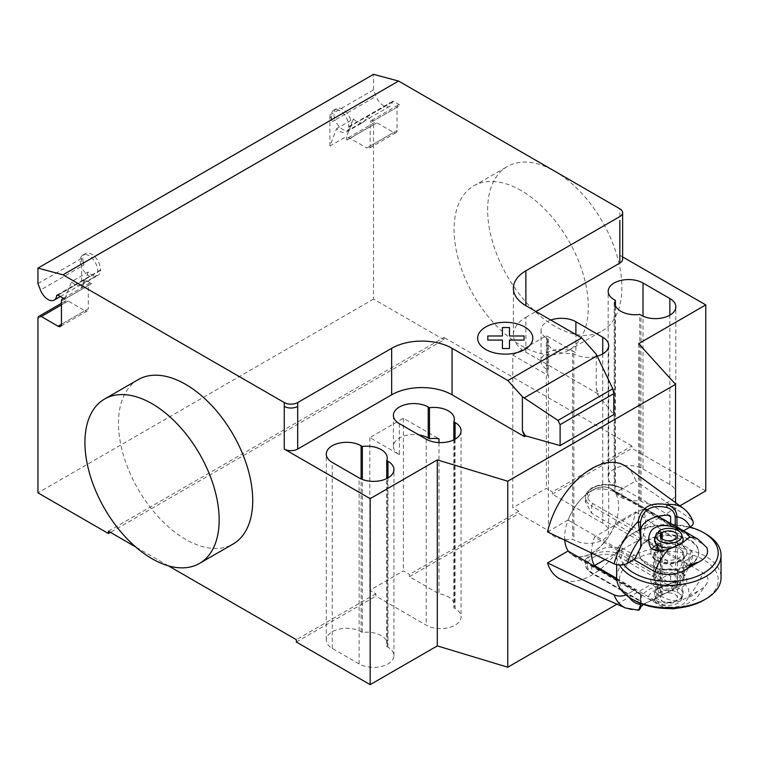 <?xml version="1.0" encoding="UTF-8"?>
<svg xmlns="http://www.w3.org/2000/svg" width="759" height="759" viewBox="0 0 759 759"><rect width="100%" height="100%" fill="white"/><g stroke="black" fill="none" stroke-linecap="round" stroke-linejoin="round"><path stroke-width="0.57" stroke-dasharray="3.79 2.85" d="M568.026 551.053A38.443 22.191 120 0 0 572.438 555.199A38.443 22.191 120 0 0 591.659 553.292A38.443 22.191 120 0 0 615.302 523.757L635.805 511.917A65.255 37.675 -60 0 1 561.119 579.478M641.099 594.572L640.425 593.595L591.659 565.436L585.407 559.487L591.659 553.292L606.802 547.144L621.868 547.998L670.633 576.157L675.206 574.876L675.206 583.766C674.647 588.168 671.791 591.147 666.649 592.703L643.366 604.43M641.089 603.595L641.089 594.572A42.969 9.696 -80.6 0 1 640.587 594.477A38.443 22.191 -60 0 1 639.562 593.946A38.443 22.191 -60 0 1 635.141 589.8L626.014 594.942M616.697 579.155L635.141 589.8M635.805 511.917L691.183 550.37L693.157 554.668L690.149 558.045L682.417 562.504L615.302 523.757M682.417 562.504A38.443 22.191 -60 0 1 676.971 573.462A42.969 33.719 -26.5 0 1 675.206 574.876M667.901 584.914L670.633 583.386L621.868 555.227A1.897 1.101 -60 0 1 620.52 557.552L667.901 584.914A28.472 16.442 0 0 0 640.387 600.796L593.007 573.443A19.459 11.233 180 0 1 593.007 557.552A19.459 11.233 180 0 1 620.52 557.552M621.868 547.998L621.868 555.227A21.356 12.334 0 0 0 591.659 555.227A21.356 12.334 0 0 0 585.407 563.946A21.356 12.334 0 0 0 591.659 572.666L640.425 600.824L640.387 601.441L640.387 600.796M640.425 600.824L640.425 593.595M670.633 576.157L670.633 583.386M640.805 607.048L643.736 604.098L666.649 592.703M691.183 550.37A57.712 33.32 120 0 1 667.095 592.845L675.33 588.453L676.971 583.481L675.206 583.766M638.623 610.264L638.205 609.524A57.712 33.32 120 0 1 625.634 608.025M640.454 607.826L640.425 608.301M690.149 558.045A48.253 27.855 -60 0 1 676.971 583.481L676.971 573.462M640.587 594.477L640.587 603.386M547.514 531.888L568.026 520.048A38.443 22.191 120 0 1 591.659 490.513L585.407 501.756L591.659 513.245L640.425 541.395L641.099 545.702M626.241 466.662A65.255 37.675 -60 0 1 635.805 480.921L615.302 492.762A38.443 22.191 120 0 0 610.881 488.616A38.443 22.191 120 0 0 591.659 490.513C601.764 487.363 611.839 489.128 621.868 495.807L657.664 516.471M680.017 528.795A38.443 22.191 -60 0 1 682.417 531.509L683.555 530.845M615.302 492.762L682.417 531.509M635.141 558.804L568.026 520.048M593.007 503.691A1.897 1.101 120 0 0 591.659 506.016A21.356 12.334 180 0 1 585.407 497.297A21.356 12.334 180 0 1 591.659 488.578A21.356 12.334 180 0 1 621.868 488.578L620.52 487.8A19.459 11.233 0 0 0 593.007 487.8A19.459 11.233 0 0 0 593.007 503.691L640.387 531.044L640.368 531.689L640.368 524.678M640.615 529.431A28.472 16.442 180 0 0 640.387 531.044L640.425 534.175L591.659 506.016L591.659 513.245M640.425 541.395L640.425 534.175M683.233 508.264A57.712 33.32 120 0 1 691.183 519.365L635.805 480.921M693.062 521.613L691.183 519.374M564.753 540.171A38.206 22.058 -60 0 1 591.659 490.712A38.206 22.058 -60 0 1 610.767 488.815A38.206 22.058 -60 0 1 616.621 519.431A38.206 22.058 -60 0 1 591.659 553.102A38.206 22.058 -60 0 1 572.561 554.99A38.206 22.058 -60 0 1 568.491 551.319M706.809 547.609L702.9 544.089L642.503 509.213A38.206 22.058 -60 0 1 642.503 537.894L702.9 572.76C707.464 575.654 708.906 579.013 707.246 582.846C705.472 586.071 702.341 588.851 697.863 591.176L686.81 597.561C677.104 603.879 666.468 604.847 654.922 600.464L616.65 578.377M654.922 600.464A38.206 22.058 120 0 0 659.808 605.369A38.206 22.058 120 0 0 668.774 607.048C661.174 604.904 656.089 602.893 653.518 601.005C646.497 598.329 647.123 594.629 655.425 589.914L669.324 583.576L677.749 581.897L684.684 583.624L688.65 589.183L689.049 595.341A38.206 22.058 120 0 0 702.9 572.76M656.089 544.763A18.036 10.408 180 0 1 675.747 542.505A18.036 10.408 180 0 1 686.876 552.125A18.036 10.408 180 0 1 681.601 559.487A18.036 10.408 180 0 1 661.943 561.745A18.036 10.408 180 0 1 650.814 552.125A18.036 10.408 180 0 1 656.089 544.763M681.601 560.265L681.601 560.265A18.036 10.408 0 0 0 686.876 552.903A18.036 10.408 0 0 0 681.601 545.541A18.036 10.408 0 0 0 656.089 545.541A18.036 10.408 0 0 0 650.814 552.903A18.036 10.408 0 0 0 656.089 560.265A18.036 10.408 0 0 0 681.601 560.265L679.58 561.432A15.189 8.766 180 0 1 658.11 561.432L656.089 560.265L658.11 561.432A15.189 8.766 180 0 1 653.66 555.227A15.189 8.766 180 0 1 663.034 547.125A15.189 8.766 180 0 1 679.58 549.032A15.189 8.766 180 0 1 684.03 555.227A15.189 8.766 180 0 1 679.58 561.432M689.959 564.316A29.867 17.239 0 0 0 698.707 552.125A29.867 17.239 0 0 0 680.273 536.196A29.867 17.239 0 0 0 647.731 539.934A29.867 17.239 0 0 0 638.983 552.125A29.867 17.239 0 0 0 657.417 568.055A29.867 17.239 0 0 0 689.959 564.316M647.731 540.712A29.867 17.239 180 0 1 680.273 536.974A29.867 17.239 180 0 1 698.707 552.903A29.867 17.239 180 0 1 689.959 565.094A29.867 17.239 180 0 1 657.417 568.833A29.867 17.239 180 0 1 638.983 552.903A29.867 17.239 180 0 1 647.731 540.712M616.64 577.703A52.2 30.142 180 0 1 648.869 549.858A52.2 30.142 180 0 1 705.756 556.394A52.2 30.142 180 0 1 721.05 577.703M703.745 600.179A49.354 28.5 0 0 0 703.745 559.876A49.354 28.5 0 0 0 633.945 559.876A49.354 28.5 0 0 0 633.945 600.179M705.756 533.919A52.2 30.142 0 0 0 631.934 533.919A52.2 30.142 0 0 0 616.64 555.227A52.2 30.142 0 0 0 619.505 565.066M623.87 564.639A49.354 28.5 180 0 1 633.945 532.752A49.354 28.5 180 0 1 689.969 527.144M658.11 583.899A15.189 8.766 0 0 0 674.656 585.806A15.189 8.766 0 0 0 684.03 577.703A15.189 8.766 0 0 0 679.58 571.508L679.58 571.508A15.189 8.766 0 0 0 658.11 571.508A15.189 8.766 0 0 0 653.66 577.703A15.189 8.766 0 0 0 658.11 583.899M656.089 587.39A18.036 10.408 180 0 1 656.089 572.666A18.036 10.408 180 0 1 681.601 572.666L681.601 572.666A18.036 10.408 180 0 1 681.601 587.39A18.036 10.408 180 0 1 656.089 587.39M679.58 571.508L681.601 572.666L679.58 571.508M679.438 599.686L681.051 597.76L681.544 598.367L679.438 599.686L681.734 597.921L681.43 597.551M658.945 587.874L661.241 586.641A16.613 9.592 180 0 1 662.019 586.536L658.774 587.969A11.394 1.29 -25.4 0 0 657.797 588.557L654.619 591.489L658.774 594.771C661.269 596.46 674.011 603.557 678.916 599.591L679.239 599.392M591.498 553.017A38.206 22.058 -60 0 1 594.515 536.917L633.784 559.582M642.503 537.894L605.046 559.516M642.503 509.213L594.515 536.917M657.797 587.105L657.237 587.276A14.241 8.216 180 0 1 658.044 586.973L657.797 575.626A14.241 8.216 180 0 1 673.612 573.054A14.241 8.216 180 0 1 683.081 580.806A14.241 8.216 180 0 1 668.85 589.022A14.241 8.216 180 0 1 654.609 580.806A14.241 8.216 180 0 1 655.909 577.381A14.241 8.216 180 0 1 657.797 575.626L657.797 546.945A14.241 8.216 0 0 0 655.909 548.7A14.241 8.216 0 0 0 654.609 552.125A14.241 8.216 0 0 0 668.85 560.351A14.241 8.216 0 0 0 683.081 552.125A14.241 8.216 0 0 0 673.612 544.383A14.241 8.216 0 0 0 657.797 546.945L657.797 534.545A14.241 8.216 180 0 1 663.091 532.211L674.428 535.674L683.081 541.442M654.609 541.442L655.823 536.404L658.774 533.34L663.091 532.211A14.241 8.216 180 0 1 682.825 538.169M680.282 544.137L674.609 547.248L662.579 550.797M668.774 607.048C679.609 607.987 686.373 604.088 689.049 595.341M654.865 538.169A14.241 8.216 180 0 1 655.823 536.404A14.241 8.216 180 0 1 655.909 536.3L655.909 590.549L657.057 594.733L661.08 595.796L661.08 537.913M681.051 597.76L683.081 591.489L681.221 585.284L673.859 582.162L662.019 586.536M657.797 588.424L658.044 588.282A11.764 1.347 -25.3 0 0 657.237 588.709L657.797 588.794A14.241 8.216 180 0 1 673.612 586.233A14.241 8.216 180 0 1 683.081 593.974A14.241 8.216 180 0 1 682.825 595.54A14.241 8.216 180 0 1 668.85 602.2A14.241 8.216 180 0 1 654.865 595.54A14.241 8.216 180 0 1 654.609 593.974A14.241 8.216 180 0 1 655.909 590.549M662.18 586.441L659.097 587.789M657.237 587.276L657.237 588.709M658.044 588.282L658.044 586.973M681.876 543.046A14.241 8.216 180 0 1 674.609 547.248A14.241 8.216 180 0 1 673.119 547.571M662.218 538.966L662.218 594.743L658.784 593.13A12.969 7.486 180 0 1 674.324 591.071A12.969 7.486 180 0 1 681.573 599.268A12.969 7.486 180 0 1 668.85 605.34A12.969 7.486 180 0 1 656.118 599.268A12.969 7.486 180 0 1 657.057 594.733M662.218 594.743A8.539 4.934 180 0 1 671.706 593.206A8.539 4.934 180 0 1 677.389 597.855A8.539 4.934 180 0 1 668.85 602.788A8.539 4.934 180 0 1 660.302 597.855A8.539 4.934 180 0 1 661.08 595.796M658.784 593.13L657.797 588.794M657.797 534.545L658.233 533.046M657.057 532.733L655.909 536.3M138.147 379.642A94.913 54.8 -120 0 0 123.603 455.704A94.913 54.8 -120 0 0 185.604 539.345A94.913 54.8 -120 0 0 233.06 544.042M554.744 326.218A94.913 54.8 60 0 1 492.743 242.576A94.913 54.8 60 0 1 507.287 166.525A94.913 54.8 60 0 1 554.744 171.221A94.913 54.8 60 0 1 616.754 254.863A94.913 54.8 60 0 1 602.21 330.924A94.913 54.8 60 0 1 554.744 326.218M521.186 190.594A94.913 54.8 -120 0 0 473.73 185.898A94.913 54.8 -120 0 0 459.186 261.95A94.913 54.8 -120 0 0 521.186 345.592A94.913 54.8 -120 0 0 568.643 350.297A94.913 54.8 -120 0 0 583.197 274.236A94.913 54.8 -120 0 0 521.186 190.594M615.378 486.386A20.408 11.783 0 0 0 614.875 488.967A20.408 11.783 0 0 0 639.761 500.466L640.994 501.177A20.408 11.783 0 0 0 663.233 503.729A20.408 11.783 0 0 0 675.833 492.847A20.408 11.783 0 0 0 669.855 484.517L643.006 469.015A20.408 11.783 0 0 0 620.767 466.462A20.408 11.783 0 0 0 608.168 477.345A20.408 11.783 0 0 0 614.145 485.675L615.378 486.386L615.378 305.554M639.761 500.466L639.761 314.463M386.729 646.545A20.408 11.783 0 0 0 387.232 643.964A20.408 11.783 0 0 0 362.347 632.475L361.113 631.763A20.408 11.783 0 0 0 338.875 629.202A20.408 11.783 0 0 0 326.275 640.093A20.408 11.783 0 0 0 332.252 648.423L359.102 663.926A20.408 11.783 0 0 0 381.341 666.478A20.408 11.783 0 0 0 393.94 655.596A20.408 11.783 0 0 0 387.963 647.256L386.729 646.545L386.729 478.578M362.347 632.475L362.347 479.441M525.883 352.176L525.883 317.309A42.713 24.658 0 0 0 513.378 334.747A42.713 24.658 0 0 0 525.883 352.176L598.377 394.025L596.213 388.039L596.213 354.111M596.213 388.039L597.589 394.054L598.377 393.598M597.589 394.054L598.377 394.025M548.406 530.645L548.406 375.639L512.799 355.089L512.799 507.762L518.843 511.253L518.843 513.577L548.406 530.645A20.408 11.783 0 0 0 572.647 539.213L573.88 539.924A20.408 11.783 0 0 0 596.119 542.476A20.408 11.783 0 0 0 608.709 531.594A20.408 11.783 0 0 0 602.731 523.264L552.4 494.204L552.4 491.879L546.357 488.388L512.799 507.762M550.778 320.051A20.408 11.783 0 0 0 541.053 330.089A20.408 11.783 0 0 0 547.03 338.429L548.264 339.131A20.408 11.783 0 0 0 547.761 341.721A20.408 11.783 0 0 0 572.647 353.21L572.647 539.213M548.264 339.131L548.264 370.136L547.03 369.424A20.408 11.783 180 0 1 541.053 361.094A20.408 11.783 180 0 1 553.653 350.212A20.408 11.783 180 0 1 575.891 352.764L575.891 334.548M548.406 375.639A20.408 11.783 180 0 1 547.761 372.716A20.408 11.783 180 0 1 548.264 370.136M572.647 353.21L573.88 353.922A20.408 11.783 0 0 0 597.219 356.189M453.844 439.831L453.844 607.798A20.408 11.783 0 0 0 454.347 605.217A20.408 11.783 0 0 0 439.006 593.804L409.443 576.736L409.443 574.411L403.399 570.92L369.842 590.303L375.885 593.785L375.885 596.109L426.216 625.169A20.408 11.783 0 0 0 448.455 627.731A20.408 11.783 0 0 0 461.055 616.839A20.408 11.783 0 0 0 455.077 608.509L453.844 607.798M439.006 442.582L439.006 593.804M399.376 423.674L399.376 454.669L369.842 437.62L403.399 418.247L439.006 438.806M403.399 418.247L403.399 570.92M369.842 437.62L369.842 590.303M512.799 355.089L546.357 335.715L575.891 352.764M546.357 335.715L546.357 488.388M399.376 454.669A20.408 11.783 180 0 1 393.399 446.339A20.408 11.783 180 0 1 418.864 434.926M518.843 511.253L409.443 574.411M409.443 576.736L518.843 513.577M296.352 642.029L375.885 596.109M375.885 593.785L296.352 639.704M638.642 343.656L638.642 529.659L675.557 570.341L675.557 502.657M597.589 394.481L613.813 414.566M616.944 604.183L675.557 570.341M525.883 317.309L535.958 311.494M638.642 529.659L679.903 505.836M552.4 494.204L631.934 448.284L631.934 445.96L552.4 491.879M705.756 490.902L631.934 448.284M622.627 256.912L619.847 255.309A9.488 5.484 180 0 1 622.627 259.18M108.423 531.205L444.006 337.461L444.006 339.785L110.434 532.372M168.365 565.816L135.738 546.973M631.934 445.96L444.006 337.461M88.291 271.997L81.574 289.416L81.574 258.411L84.078 264.882A12.343 7.125 60 0 1 85.473 253.534A12.343 7.125 60 0 1 95.511 257.424A12.343 7.125 60 0 1 100.292 270.555A1.897 1.101 60 0 1 100.672 269.881A1.897 1.101 60 0 1 100.7 269.872A12.818 7.4 60 0 1 98.053 275.318A12.818 7.4 60 0 1 88.291 271.997L71.507 281.684A12.818 7.4 -120 0 0 81.27 285.004A12.818 7.4 -120 0 0 83.917 279.559A1.897 1.101 60 0 1 84.837 279.663L91.64 283.591L64.8 299.093L64.8 302.964A4.744 2.742 -120 0 1 65.777 300.801A4.744 2.742 -120 0 1 68.149 301.029L84.932 310.716L61.441 324.283L88.291 308.78A4.744 2.742 60 0 1 87.304 310.953A4.744 2.742 60 0 1 84.932 310.716M329.909 146.041L329.909 115.036L332.414 121.506A12.343 7.125 60 0 1 333.808 110.159A12.343 7.125 60 0 1 343.846 114.049A12.343 7.125 60 0 1 348.618 127.18A1.897 1.101 60 0 1 349.007 126.516A1.897 1.101 60 0 1 349.026 126.497A12.818 7.4 60 0 1 346.379 131.943A12.818 7.4 60 0 1 336.617 128.632L329.909 146.041L346.683 136.354L346.683 140.225A4.744 2.742 -120 0 1 347.669 138.053L374.519 122.55A4.744 2.742 60 0 1 376.891 122.787L393.665 132.474A4.744 2.742 -120 0 0 396.037 132.711A4.744 2.742 -120 0 0 397.023 130.539L397.023 107.285A4.744 2.742 60 0 1 398.01 105.112A4.744 2.742 60 0 1 400.382 105.349L393.579 101.421A1.897 1.101 -120 0 0 392.631 101.326A1.897 1.101 -120 0 0 392.251 101.991A12.343 7.125 60 0 1 389.765 106.345A12.343 7.125 60 0 1 376.037 96.317L373.532 89.847L373.532 74.344M444.006 339.785L373.532 299.093L373.532 124.723A4.744 2.742 60 0 1 374.519 122.55M332.414 121.506L335.099 119.96A12.343 7.125 -120 0 0 348.827 129.979A12.343 7.125 -120 0 0 351.303 125.633A12.343 7.125 -120 0 0 346.531 112.503A12.343 7.125 -120 0 0 336.493 108.613A12.343 7.125 -120 0 0 335.099 119.96L376.037 96.317M329.909 115.036L373.532 89.847M348.618 127.18L392.251 101.991M349.026 126.497L365.81 116.81A1.897 1.101 60 0 1 366.73 116.924L373.532 120.842L400.382 105.349M373.532 120.842A4.744 2.742 -120 0 0 371.16 120.615A4.744 2.742 -120 0 0 370.174 122.787L370.174 146.032A4.744 2.742 60 0 1 369.197 148.204A4.744 2.742 60 0 1 366.825 147.967L393.665 132.474M346.379 131.943L363.163 122.256A12.818 7.4 -120 0 1 353.4 118.945L336.617 128.632M363.163 122.256A12.818 7.4 -120 0 0 365.81 116.81M347.669 138.053A4.744 2.742 -120 0 1 350.041 138.28L366.825 147.967M353.4 118.945L346.683 136.354M373.532 299.093L37.95 492.847M81.574 289.416L64.8 299.103L71.507 281.684M81.574 258.411L37.95 283.591M84.078 264.882L81.393 266.428A12.343 7.125 -120 0 0 95.131 276.456A12.343 7.125 -120 0 0 97.607 272.101A12.343 7.125 -120 0 0 92.826 258.971A12.343 7.125 -120 0 0 82.788 255.081A12.343 7.125 -120 0 0 81.393 266.428L40.455 290.071M100.7 269.872L83.917 279.559M100.292 270.555L57.817 295.08M91.64 283.591A4.744 2.742 -120 0 0 89.268 283.363A4.744 2.742 -120 0 0 88.291 285.536L88.291 308.78M591.659 565.436L591.659 572.666A1.897 1.101 120 0 0 592.058 573.538A1.897 1.101 120 0 0 593.007 573.443M629.126 597.257A48.253 27.855 -60 0 1 627.408 594.269M620.52 487.8A1.897 1.101 -60 0 1 621.469 487.714A1.897 1.101 -60 0 1 621.868 488.578L621.868 495.807M702.9 544.089A38.206 22.058 120 0 0 698.014 539.194M697.863 591.176A19.222 11.1 -60 0 1 686.81 597.561M653.518 601.005L658.774 594.771M669.855 484.517L669.855 315.175M640.994 501.177L640.994 315.175M643.006 469.015L643.006 316.19M614.145 485.675L614.145 299.672M332.252 648.423L332.252 462.421M359.102 663.926L359.102 477.923M387.963 647.256L387.963 477.923M361.113 631.763L361.113 478.938M573.88 353.922L573.88 539.924M602.731 353.922L602.731 523.264M426.216 439.176L426.216 625.169M455.077 439.176L455.077 608.509M547.03 338.429L547.03 369.424M619.847 216.562L619.847 208.81M619.847 220.433L619.847 255.309M366.73 116.924L393.579 101.421M397.023 107.285L370.174 122.787M397.023 130.539L370.174 146.032M350.041 138.28L376.891 122.787M373.532 124.723L346.683 140.225M37.95 318.467L64.8 302.964M84.837 279.663L57.997 295.166M61.441 301.029L88.291 285.536M68.149 301.029L61.441 304.909M585.407 559.487L585.407 563.946C585.455 567.675 587.665 570.863 592.058 573.538L640.387 601.441M639.562 593.946L572.438 555.199M645.254 603.073L643.736 604.098M675.33 588.453C683.745 578.311 689.684 567.049 693.166 554.668M640.368 608.253L640.368 601.242M677.996 527.363L610.881 488.616M585.407 501.756L585.644 495.323L587.4 491.68L592.124 487.667L599.297 484.973L606.555 484.166L621.469 487.714L669.799 515.617M675.055 525.93L610.767 488.815M686.876 552.903L686.876 552.125M698.707 552.903L698.707 552.125M633.945 532.752L631.934 533.919M684.03 555.227L684.03 577.703M658.11 571.508L656.089 572.666M681.952 543.207L678.944 544.943M663.888 550.759L660.928 550.987M707.265 582.855L696.326 598.415L680.747 607.684M668.935 608.528L659.808 605.369L572.561 554.99M673.85 582.162L676.848 581.935M655.444 589.895L658.812 587.95M681.573 599.268L682.825 595.54M656.118 599.268L654.865 595.54M660.302 535.854L660.302 597.855M677.389 535.854L677.389 597.855M654.609 591.489L654.609 593.974M683.081 591.489L683.081 593.974M654.609 552.125L654.609 580.806M683.081 552.125L683.081 580.806M616.64 555.227L616.64 564.715M653.66 555.227L653.66 577.703M638.983 552.903L638.983 552.125M650.814 552.903L650.814 552.125M473.73 185.898L507.287 166.525M568.643 350.297L602.21 330.924M675.833 492.847L675.833 306.845M608.168 477.345L608.168 291.342M614.875 488.967L614.875 302.964M393.94 655.596L393.94 469.593M387.232 643.964L387.232 457.971M326.275 640.093L326.275 454.091M513.378 334.747L513.378 288.24M547.761 341.721L547.761 372.716M608.709 345.592L608.709 531.594M454.347 419.215L454.347 605.217M393.399 415.344L393.399 446.339M461.055 430.846L461.055 616.839M541.053 330.089L541.053 361.094M389.765 106.345L348.827 129.979M349.007 126.516L392.631 101.326M398.01 105.112L371.16 120.615M396.037 132.711L369.197 148.204M333.808 110.159L336.493 108.613M60.359 296.532L95.131 276.456M100.672 269.881L57.048 295.071M63.405 298.287L89.268 283.363M87.304 310.953L60.454 326.455M85.473 253.534L82.788 255.081M81.27 285.004L98.053 275.318M61.441 303.306L65.777 300.801"/><path stroke-width="1.14" d="M616.697 579.155L568.026 551.053L547.514 562.893A65.255 37.675 -60 0 0 561.119 579.478L625.634 608.025A57.712 33.32 120 0 1 614.116 594.866L547.514 562.893M643.366 604.43L640.805 607.048M641.042 603.576L638.623 610.264L625.634 608.025M640.454 607.826L641.089 603.471M640.587 603.386L640.587 604.487A48.253 27.855 -60 0 1 629.126 597.257M626.014 594.942C622.01 596.47 618.044 596.451 614.116 594.866M614.116 563.861C618.784 565.635 623.215 565.436 627.408 563.263A48.253 27.855 -60 0 1 640.587 537.827L638.205 521.386A57.712 33.32 120 0 0 614.116 563.861L547.514 531.888A65.255 37.675 -60 0 1 581.859 475.504A65.255 37.675 -60 0 1 626.241 466.662L683.233 508.264A57.712 33.32 120 0 0 667.095 504.707C650.662 501.69 641.032 507.249 638.205 521.386L640.454 522.571C642.807 509.327 651.545 504.289 666.649 507.448C671.791 509.023 674.647 512.249 675.206 517.116L675.206 526.006L657.664 516.471M675.206 526.006A42.969 33.719 -26.5 0 1 676.971 526.831A38.443 22.191 -60 0 1 677.996 527.363A38.443 22.191 -60 0 1 680.017 528.795M627.408 563.263L635.141 558.804A38.443 22.191 -60 0 1 640.587 547.837A42.969 9.696 -80.6 0 1 641.089 545.702L640.454 522.581M670.633 516.737L669.799 515.617L667.901 515.162L670.633 516.737L670.633 523.957M640.615 529.431A28.472 16.442 180 0 1 667.901 515.162M666.649 507.448L667.095 504.707C673.461 506.87 676.753 510.902 676.971 516.822A48.253 27.855 -60 0 1 690.149 527.04C692.711 525.513 693.688 523.71 693.062 521.613C691.003 516.073 687.72 511.623 683.233 508.264M640.587 547.837L641.089 536.812M675.206 517.116L676.971 516.822L676.971 526.831M683.555 530.845L690.149 527.04M689.049 537.514C692.303 534.782 668.356 520.342 655.425 527.524C645.871 531.585 647.75 548.643 653.518 549.63L656.933 550.835L660.928 550.987L668.774 549.212A38.206 22.058 120 0 0 654.922 571.793C666.468 576.176 677.104 575.199 686.81 568.88L697.863 562.504C706.126 558.453 709.115 553.491 706.809 547.609L698.014 539.194A38.206 22.058 120 0 0 689.049 537.514L681.952 543.207L668.774 549.212M619.505 565.066A52.2 30.142 0 0 0 631.934 576.536A52.2 30.142 0 0 0 688.821 583.073A52.2 30.142 0 0 0 721.05 555.227L721.05 577.703A52.2 30.142 180 0 1 705.756 599.012A52.2 30.142 180 0 1 631.934 599.012L633.945 600.179A49.354 28.5 0 0 0 703.745 600.179L705.756 599.012M721.05 555.227A52.2 30.142 0 0 0 705.756 533.919L703.745 532.752A49.354 28.5 180 0 1 703.745 573.054A49.354 28.5 180 0 1 633.945 573.054A49.354 28.5 180 0 1 623.87 564.639M689.969 527.144A49.354 28.5 180 0 1 703.745 532.752L705.756 533.919M605.046 559.516L594.515 565.597A38.206 22.058 -60 0 1 591.498 553.017M616.65 578.377L594.515 565.597M662.579 550.797L658.774 549.782L654.609 541.442L654.609 539.725A14.241 8.216 180 0 1 654.865 538.169L656.118 534.431A12.969 7.486 180 0 1 657.057 532.733L661.08 533.795A8.539 4.934 180 0 0 660.302 535.854A8.539 4.934 180 0 0 668.85 540.788A8.539 4.934 180 0 0 677.389 535.854A8.539 4.934 180 0 0 671.706 531.205A8.539 4.934 180 0 0 662.218 532.742L662.218 538.966M658.233 533.046L658.784 531.139A12.969 7.486 180 0 1 672 528.596A12.969 7.486 180 0 1 681.573 534.431L682.825 538.169A14.241 8.216 180 0 1 683.081 539.725L683.081 541.442L680.282 544.137M661.08 537.913L661.08 533.795M658.784 531.139L662.218 532.742M681.573 534.431A12.969 7.486 180 0 1 668.85 543.34A12.969 7.486 180 0 1 656.118 534.431M673.119 547.571A14.241 8.216 180 0 1 654.609 539.725M683.081 539.725A14.241 8.216 180 0 1 681.876 543.046M633.784 559.582L654.922 571.793M633.945 600.179L631.934 599.012A52.2 30.142 180 0 1 616.64 577.703L616.64 564.715M568.491 551.319A38.206 22.058 -60 0 1 564.753 540.171M152.047 403.722A94.913 54.8 60 0 1 214.057 487.363A94.913 54.8 60 0 1 199.503 563.415A94.913 54.8 60 0 1 152.047 558.719A94.913 54.8 60 0 1 90.036 475.077A94.913 54.8 60 0 1 104.59 399.016A94.913 54.8 60 0 1 152.047 403.722M199.503 563.415L233.06 544.042A94.913 54.8 -120 0 0 247.614 467.98A94.913 54.8 -120 0 0 185.604 384.339A94.913 54.8 -120 0 0 138.147 379.642L104.59 399.016M669.855 298.515A20.408 11.783 180 0 1 675.833 306.845A20.408 11.783 180 0 1 663.233 317.727A20.408 11.783 180 0 1 640.994 315.175L639.761 314.463A20.408 11.783 180 0 1 614.875 302.964A20.408 11.783 180 0 1 615.378 300.384L614.145 299.672A20.408 11.783 180 0 1 608.168 291.342A20.408 11.783 180 0 1 620.767 280.46A20.408 11.783 180 0 1 643.006 283.012L669.855 298.515L669.855 315.175M615.378 305.554L615.378 300.384M359.102 477.923L332.252 462.421A20.408 11.783 180 0 1 326.275 454.091A20.408 11.783 180 0 1 338.875 443.209A20.408 11.783 180 0 1 361.113 445.761L362.347 446.472A20.408 11.783 180 0 1 387.232 457.971A20.408 11.783 180 0 1 386.729 460.552L387.963 461.263A20.408 11.783 180 0 1 393.94 469.593A20.408 11.783 180 0 1 381.341 480.475A20.408 11.783 180 0 1 359.102 477.923M386.729 478.578L386.729 460.552M362.347 479.441L362.347 446.472M679.903 505.836L705.756 490.902L705.756 304.909L638.642 343.656L675.557 384.339L507.762 481.215L437.298 459.907L370.174 498.654L370.174 684.656L296.352 642.029L296.352 639.704L168.365 565.816M437.298 459.907L437.298 645.9L370.174 684.656M284.264 402.555A9.488 5.484 0 0 0 297.689 402.555L297.689 406.426A9.488 5.484 180 0 1 284.264 406.426L284.264 402.555L62.997 274.805L398.579 81.061L619.847 208.81A9.488 5.484 180 0 1 622.627 212.681A9.488 5.484 180 0 1 619.847 216.562L525.883 270.802A42.713 24.658 0 0 0 513.378 288.24A42.713 24.658 0 0 0 525.883 305.678L581.688 337.897L596.213 354.111L612.798 388.75L613.813 393.646L560.114 424.642L557.95 420.42L522.391 396.739L507.856 380.515L581.688 337.897M370.174 498.654L284.264 449.053A9.488 5.484 0 0 0 297.689 449.053L391.653 394.803A42.713 24.658 0 0 1 452.06 394.803L524.545 436.653L525.332 435.77L522.391 430.666L522.391 396.739M507.856 380.515L452.06 348.305A42.713 24.658 0 0 0 391.653 348.305L297.689 402.555M557.95 420.42L612.798 388.75M613.813 393.646L613.813 414.566L560.114 445.571L560.114 424.642M560.114 445.571L525.332 435.77M522.391 430.666L524.545 436.226M597.219 356.189A20.408 11.783 0 0 0 608.709 345.592A20.408 11.783 0 0 0 602.731 337.262L575.891 321.759A20.408 11.783 0 0 0 550.778 320.051M429.461 407.725L428.237 407.014A20.408 11.783 0 0 0 405.989 404.462A20.408 11.783 0 0 0 393.399 415.344A20.408 11.783 0 0 0 399.376 423.674L426.216 439.176A20.408 11.783 0 0 0 448.455 441.729A20.408 11.783 0 0 0 461.055 430.846A20.408 11.783 0 0 0 455.077 422.507L453.844 421.805A20.408 11.783 0 0 0 454.347 419.215A20.408 11.783 0 0 0 429.461 407.725L429.461 438.721A20.408 11.783 180 0 1 439.006 438.806L439.006 442.582M453.844 421.805L453.844 439.831M418.864 434.926A20.408 11.783 180 0 1 428.237 438.009L429.461 438.721M524.545 436.653L525.332 436.197M675.557 384.339L675.557 502.657M437.298 645.9L507.762 667.218L616.944 604.183M507.762 481.215L507.762 667.218M535.958 311.494L619.847 263.06A9.488 5.484 180 0 0 622.627 259.18L622.627 212.681M705.756 304.909L622.627 256.912M135.738 546.973L108.423 531.205L108.423 533.53L37.95 492.847L37.95 318.467A4.744 2.742 60 0 1 38.937 316.294A4.744 2.742 60 0 1 41.309 316.531L58.082 326.218A4.744 2.742 -120 0 0 60.454 326.455A4.744 2.742 -120 0 0 61.441 324.283L61.441 301.029A4.744 2.742 60 0 1 62.428 298.856A4.744 2.742 60 0 1 64.8 299.093L57.997 295.166A1.897 1.101 -120 0 0 57.048 295.071A1.897 1.101 -120 0 0 56.669 295.744A12.343 7.125 60 0 1 54.183 300.09A12.343 7.125 60 0 1 40.455 290.071L37.95 283.591L37.95 268.098L62.997 274.805M110.434 532.372L108.423 533.53M37.95 268.098L373.532 74.344L398.579 81.061M487.8 340.07L487.79 335.981L502.401 335.981L502.392 327.556L509.488 327.556L509.488 335.99L524.089 335.99L524.08 340.079L509.488 340.079L509.488 348.504L502.411 348.504L502.401 340.079L487.8 340.07M485.722 349.472A27.571 15.92 0 0 0 531.86 342.337A27.571 15.92 0 0 0 498.084 322.841A27.571 15.92 0 0 0 485.722 349.472M686.81 568.88A19.222 11.1 -60 0 1 697.863 562.504M653.518 549.63L658.774 549.782M643.006 316.19L643.006 283.012M387.963 477.923L387.963 461.263M361.113 478.938L361.113 445.761M297.689 406.426L297.689 449.053M284.264 406.426L284.264 449.053M391.653 348.305L391.653 394.803M524.146 397.906L597.039 355.829M452.06 348.305L452.06 394.803M525.883 305.678L525.883 270.802M602.731 337.262L602.731 353.922M575.891 334.548L575.891 321.759M428.237 407.014L428.237 438.009M455.077 422.507L455.077 439.176M619.847 220.433L619.847 263.06M57.817 295.08L56.669 295.744M61.441 324.283L58.082 326.218M61.441 304.909L41.309 316.531M639.173 609.847L640.425 608.301M698.014 539.194L675.055 525.93M680.747 607.684L673.205 608.803L668.935 608.528M54.183 300.09L60.359 296.532M62.428 298.856L63.405 298.287M38.937 316.294L61.441 303.306"/></g></svg>
